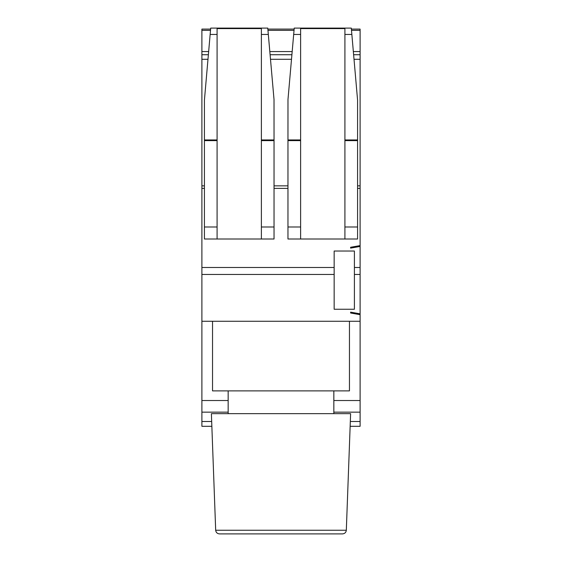 <?xml version="1.0" encoding="UTF-8"?>
<svg xmlns="http://www.w3.org/2000/svg" width="562" height="562" viewBox="0 0 562 562"><rect width="100%" height="100%" fill="white"/><g stroke="black" fill="none" stroke-linecap="round" stroke-linejoin="round"><path stroke-width="0.84" d="M354.404 274.446L360.102 274.446L360.102 314.678L350.611 313.006L350.611 312.149L360.102 313.828L350.611 312.149M300.621 140.619L287.962 140.619L287.983 99.509L294.235 28.1L351.299 28.1L351.854 34.458L344.913 34.458L344.913 28.592L300.621 28.592L300.621 239.005L357.572 239.005L357.572 226.985L344.913 226.985L344.913 239.005M300.621 239.005L287.962 239.005L287.962 140.619M217.087 239.005L217.087 226.985L204.428 226.985L204.428 239.005L261.379 239.005L261.379 28.592L217.087 28.592L217.087 34.458L210.146 34.458L210.701 28.1L267.765 28.1L274.017 99.509L274.038 140.619L261.379 140.619M261.379 226.985L274.038 226.985L274.038 239.005L261.379 239.005M353.35 51.564L360.102 51.564L360.102 245.594L350.611 247.273L350.611 248.123L360.102 246.451L360.102 274.446M360.102 188.382L357.572 188.382M287.962 188.382L274.038 188.382M204.428 188.382L201.898 188.382L201.898 267.484L334.158 267.484M354.404 267.484L360.102 267.484M360.102 51.564L360.102 29.098L351.39 29.098M360.102 314.678L360.102 321.274L201.898 321.274L201.898 267.484M201.898 274.446L334.158 274.446M360.102 321.274L360.102 426.319L350.147 426.319M211.853 426.319L201.898 426.319L201.898 421.5L211.677 421.5M228.158 412.157L201.898 412.157L201.898 421.5M201.898 412.157L201.898 400.523L228.158 400.523M201.898 321.274L201.898 400.523M201.898 188.382L201.898 185.846L204.428 185.846M208.369 54.725L201.898 54.725L201.898 185.846M201.898 54.725L201.898 29.098L210.61 29.098M212.534 321.274L212.534 390.885L349.452 390.885L349.452 321.274M360.102 59.284L354.025 59.284M291.502 59.284L270.498 59.284M207.975 59.284L201.898 59.284M351.854 34.458L357.572 100.057L357.572 226.985M357.572 140.619L344.913 140.619L344.913 226.985M344.913 140.619L344.913 139.952L357.572 139.952M344.913 34.458L344.913 139.952M300.621 226.985L287.962 226.985M274.038 226.985L274.038 140.619M204.428 226.985L204.428 100.057L210.146 34.458M204.428 139.952L217.087 139.952L217.087 34.458M217.087 139.952L217.087 140.619L204.428 140.619M217.087 226.985L217.087 140.619M354.404 309.248L334.158 309.248L334.158 251.031L354.404 251.031L354.404 309.248M353.772 246.711L353.772 247.568M360.102 245.594L360.102 246.451M350.611 248.123L350.611 247.273M281 413.667L350.611 413.667L346.318 530.24L215.682 530.24L211.389 413.667L281 413.667M335.107 533.9L219.482 533.9C217.22 533.675 215.948 532.453 215.682 530.24M274.038 185.846L287.962 185.846M357.572 185.846L360.102 185.846M360.102 54.725L353.631 54.725M291.903 54.725L270.097 54.725M287.962 139.952L300.621 139.952M300.621 34.458L293.673 34.458M268.327 34.458L261.379 34.458M261.379 139.952L274.038 139.952M333.842 400.523L360.102 400.523M360.102 412.157L333.842 412.157M350.323 421.5L360.102 421.5M201.898 30.362L210.504 30.362M267.969 30.362L294.031 30.362M351.496 30.362L360.102 30.362M201.898 51.564L208.65 51.564M269.823 51.564L292.177 51.564M333.842 413.667L333.842 390.885M228.158 413.667L228.158 390.885M346.318 530.24C346.052 532.453 344.78 533.675 342.518 533.9L281 533.9M294.144 29.098L267.856 29.098"/></g></svg>
